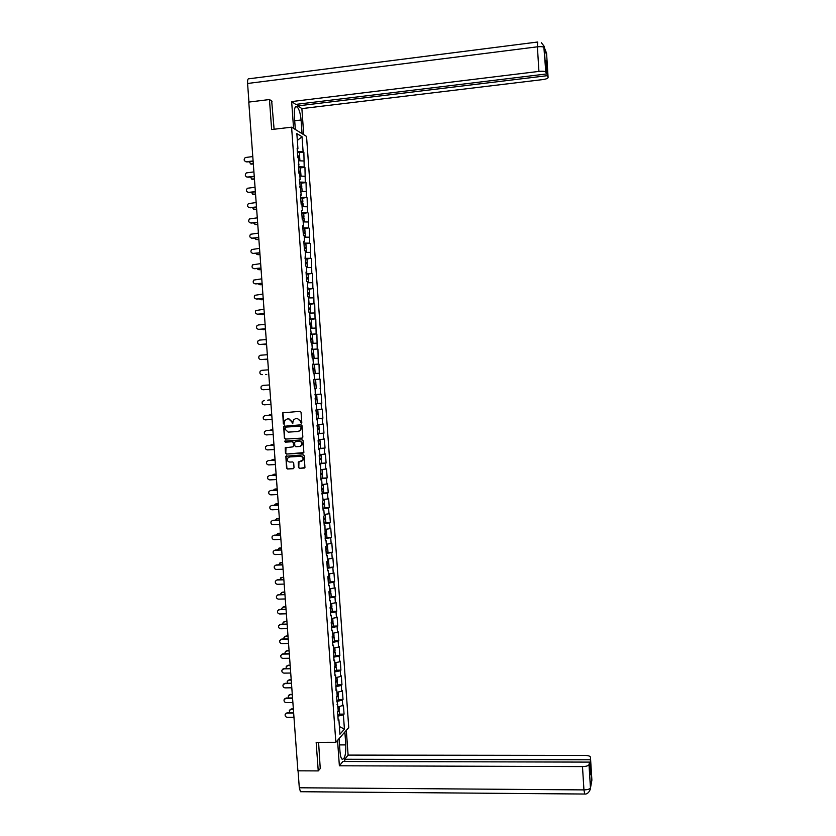 <?xml version="1.0" encoding="UTF-8"?>
<svg xmlns="http://www.w3.org/2000/svg" width="836" height="836" viewBox="0 0 836 836"><rect width="100%" height="100%" fill="white"/><g stroke="black" fill="none" stroke-linecap="round" stroke-linejoin="round"><path stroke-width="1.25" d="M301.19 423.215L301.786 422.493L301.044 412.221L300.051 411.312L282.693 412.848L283.331 423.622L284.021 424.26L284.867 420.529L287.239 418.951L288.619 418.867L291.795 421.772L292.59 423.737L293.415 420.048L295.829 418.418L297.208 418.334L300.396 421.24L301.19 423.215M298.504 467.46L299.497 468.379L304.941 467.575L304.189 455.735L303.196 454.826L285.839 456.257L286.57 468.087L287.563 469.006L293.175 468.703L294.032 467.7L293.676 462.841L292.684 461.932L289.893 462.078C287.751 461.744 286.957 460.5 287.49 458.327L289.528 456.937L300.448 456.331C302.569 456.644 303.384 457.867 302.904 460.019L298.233 462.13L298.504 467.46L299.79 468.285L304.503 468.035M316.165 742.326L318.244 770.907L297.898 770.813L248.783 102.086L269.464 99.536L271.637 129.528L291.597 127.187L335.842 742.305L316.165 742.326M301.995 438.127L302.851 437.113L302.026 425.712L301.023 424.803L283.665 426.308L284.397 438.189L285.379 439.099L302.245 438.074L285.379 439.099M303.113 440.729L303.855 452.589L286.476 454.063L285.484 453.154L285.222 447.793L292.704 446.894L293.551 445.881L293.321 442.652L292.328 441.742L285.327 442.15L284.7 441.157L302.11 439.82L303.113 440.729M289.246 456.968L300.448 456.331M291.597 127.187L306.54 136.435L348.748 727.571L335.842 742.305M339.604 714.132L344.066 714.111L343.429 705.197L337.984 707.026M344.066 714.111L343.397 714.822L344.422 729.149L339.938 734.227L338.893 719.712L338.204 720.454L337.556 711.384L338.246 710.663L336.49 696.472L337.18 695.782L336.762 689.961L336.072 690.64L335.685 675.049L334.996 675.707L334.348 666.605L335.037 665.968L334.619 660.137L333.919 660.753L333.543 645.193L332.853 645.789L332.195 636.666L332.895 636.091L332.477 630.24L331.777 630.804L331.401 615.275L330.701 615.798L330.325 600.29L329.614 600.781L328.966 591.627L329.666 591.146L329.248 585.284L328.538 585.743L327.879 576.579L328.59 576.14L328.172 570.256L327.461 570.695L326.803 561.52L327.513 561.102L327.095 555.219L326.374 555.626L325.716 546.441L326.437 546.054L326.009 540.171L325.298 540.537L324.932 525.092L324.211 525.436L323.553 516.23L324.274 515.906L323.845 510.002L323.124 510.315L322.466 501.098L323.187 500.806L321.379 485.956L322.1 485.695L321.682 479.78L320.951 480.021L320.596 464.638L319.864 464.858L319.195 455.61L319.927 455.411L319.509 449.475L318.777 449.663L318.108 440.405L318.84 440.238L317.011 425.19L317.753 425.054L315.924 409.953L316.666 409.849L316.238 403.903L315.496 403.997L315.141 388.677L314.399 388.73L315.141 388.677M313.73 379.45L314.472 379.398L313.73 379.429L314.399 388.73M314.472 379.398L314.043 373.431L313.301 373.462L312.633 364.151L313.385 364.141L312.957 358.174L312.204 358.163L311.535 348.842L312.288 348.873L311.859 342.896L311.107 342.854L310.438 333.522L311.191 333.574L309.341 318.182L310.093 318.276L309.665 312.277L308.902 312.183L308.233 302.831L308.996 302.945L308.557 296.947L307.805 296.811L307.46 281.607L306.697 281.439L306.028 272.055L306.791 272.243L306.363 266.235L305.589 266.036L305.255 250.852L304.482 250.622L303.813 241.228L304.586 241.479L304.147 235.449L303.374 235.188L302.705 225.783L303.478 226.065L303.04 220.035L302.266 219.732L301.597 210.317L302.371 210.63L301.932 204.601L301.159 204.266L300.479 194.84L301.263 195.185L299.372 179.343L300.155 179.719L299.716 173.669L298.933 173.271L298.609 158.182L297.825 157.753L297.146 148.285L297.93 148.735L296.843 133.572L302.036 136.738L303.102 151.692L297.365 151.4M299.34 152.643L303.865 152.131L303.102 151.692M303.865 152.131L304.2 166.981L298.462 166.73M300.438 167.879L304.952 167.378L304.2 166.981M304.952 167.378L305.286 182.248L299.56 182.039M301.524 183.094L306.049 182.614L305.286 182.248M306.049 182.614L306.384 197.495L300.657 197.327M301.033 202.531L302.872 201.915L302.601 198.163L306.384 197.495M307.136 197.829L307.47 212.731L301.754 212.605M302.12 217.705L303.97 217.141L303.698 213.379L307.47 212.731M308.223 213.034L308.557 227.935L302.851 227.862M304.795 228.656L308.557 227.935M309.31 228.218L309.644 243.14L303.949 243.109M305.882 243.861L309.644 243.14M310.396 243.38L310.731 258.314L305.035 258.334M306.969 259.024L310.731 258.314M311.473 258.533L311.818 273.476L306.133 273.539M307.982 274.072L311.818 273.476M312.56 273.665L312.904 288.629L307.22 288.733M308.933 289.183L312.904 288.629M313.636 288.775L313.981 303.75L308.306 303.907M309.717 304.294L313.981 303.75M314.723 303.876L315.067 318.871L309.404 319.059M310.093 319.415L315.067 318.871M315.799 318.955L316.144 333.961L310.49 334.201M310.511 334.515L316.144 333.961M316.875 334.013L317.22 349.04L311.567 349.323M311.588 349.542L317.22 349.04M317.952 349.061L318.307 364.099L312.654 364.423M312.664 364.548L318.307 364.099M319.028 364.099L319.383 379.147L313.74 379.513M313.74 379.544L319.383 379.147M320.104 379.105L320.46 394.174L315.559 394.529M315.465 403.642L321.829 403.224L321.17 394.101L320.46 394.174M321.829 403.224L321.108 403.318L321.526 409.18L316.645 409.577M316.541 418.585L322.895 418.199L322.247 409.086L321.526 409.18M322.895 418.199L322.184 418.313L322.602 424.176L317.722 424.604M317.617 433.529L323.971 433.152L323.313 424.04L322.602 424.176M323.971 433.152L323.25 433.299L323.678 439.151L318.798 439.621M319.133 448.42L325.037 448.086L324.389 438.994L323.678 439.151M325.037 448.086L324.326 448.263L324.744 454.115L319.875 454.617M321.034 463.28L326.103 463.008L325.455 453.917L324.744 454.115M326.103 463.008L325.392 463.217L325.81 469.059L320.951 469.602M322.445 478.15L327.169 477.91L326.521 468.829L325.81 469.059M327.169 477.91L326.468 478.15L326.886 483.981L322.017 484.566M323.668 493.01L328.235 492.791L327.587 483.73L326.886 483.981M328.235 492.791L327.534 493.062L327.952 498.893L323.093 499.51M324.807 507.786L329.3 507.661L328.652 498.611L327.952 498.893M329.3 507.661L328.6 507.964L329.018 513.785L324.169 514.443M325.873 522.646L330.356 522.51L329.708 513.471L329.018 513.785M330.356 522.51L329.666 522.845L330.084 528.665L325.235 529.355M326.939 537.527L331.422 537.349L330.774 528.321L330.084 528.665M331.422 537.349L330.732 537.715L331.14 543.525L326.301 544.246M326.186 552.93L332.477 552.168L331.84 543.149L331.14 543.525M332.477 552.168L331.787 552.565L332.205 558.364L327.367 559.127M327.252 567.79L333.543 566.975L332.895 557.957L332.205 558.364M333.543 566.975L332.853 567.393L333.261 573.193L328.914 573.914M330.126 581.898L334.599 581.762L333.951 572.754L333.261 573.193M334.599 581.762L333.909 582.211L334.327 588.001L329.771 588.795M331.181 596.653L335.654 596.528L335.006 587.541L334.327 588.001M335.654 596.528L334.975 597.008L335.382 602.798L330.565 603.676M332.237 611.398L336.709 611.283L336.072 602.307L335.382 602.798M336.709 611.283L336.03 611.795L336.438 617.574L331.631 618.483M333.292 626.122L337.765 626.018L337.117 617.052L336.438 617.574M337.765 626.018L337.086 626.561L337.493 632.329L332.697 633.28M334.348 640.836L338.82 640.742L338.172 631.786L337.493 632.329M338.82 640.742L338.141 641.317L338.549 647.074L333.752 648.067M335.403 655.528L339.865 655.445L339.228 646.5L338.549 647.074M339.865 655.445L339.197 656.051L339.604 661.809L334.808 662.833M336.448 670.2L340.921 670.138L340.283 661.192L339.604 661.809M340.921 670.138L340.252 670.765L340.66 676.523L335.873 677.578M337.504 684.862L341.966 684.809L341.328 675.875L340.66 676.523M341.966 684.809L341.297 685.468L341.715 691.215L336.929 692.312M338.549 699.502L343.021 699.471L342.384 690.546L341.715 691.215M343.021 699.471L342.352 700.16L342.76 705.897M337.065 704.539L337.828 704.842M342.352 700.16L336.845 701.446M335.999 689.669L336.762 689.961M341.297 685.468L335.79 686.711M334.933 674.788L335.685 675.049M340.252 670.765L334.724 671.966M333.857 659.876L334.619 660.137M339.197 656.051L333.668 657.211M332.791 644.964L333.543 645.193M338.141 641.317L332.613 642.435M331.714 630.02L332.477 630.24M337.086 626.561L331.547 627.637M330.648 615.066L331.401 615.275M336.03 611.795L330.481 612.83M329.572 600.102L330.325 600.29M334.975 597.008L329.415 598.001M328.496 585.106L329.248 585.284M333.909 582.211L328.349 583.162M327.419 570.11L328.172 570.256M332.853 567.393L327.284 568.302M326.343 555.083L327.095 555.219M331.787 552.565L326.218 553.432M325.256 540.046L326.009 540.171M330.732 537.715L325.152 538.53M324.18 524.987L324.932 525.092M329.666 522.845L324.086 523.629M323.093 509.918L323.845 510.002M328.6 507.964L323.01 508.696M322.017 494.828L322.759 494.902M327.534 493.062L321.933 493.762M320.93 479.718L321.682 479.78M326.468 478.15L320.867 478.798M319.843 464.597L320.596 464.638M325.392 463.217L319.791 463.823M318.756 449.454L319.509 449.475M324.326 448.263L318.715 448.827M317.67 434.302L318.411 434.302M323.25 433.299L317.638 433.821M316.583 419.129L317.325 419.108M322.184 418.313L316.562 418.794M315.485 403.934L316.238 403.903M321.108 403.318L315.475 403.746M320.031 388.301L320.752 388.238M318.955 373.264L314.054 373.567M312.643 364.214L313.385 364.141M317.879 358.216L312.977 358.477M311.546 348.957L312.288 348.873M316.802 343.147L311.891 343.377M310.449 333.689L311.191 333.574M315.726 328.057L310.804 328.255M309.351 318.401L310.093 318.276M314.639 312.957L309.717 313.113M308.254 303.092L308.996 302.945M313.563 297.846L308.63 297.95M307.157 287.772L307.888 287.605M312.476 282.704L307.543 282.777M306.049 272.421L306.791 272.243M311.389 267.551L306.457 267.593M304.952 257.07L305.683 256.871M310.313 252.388L305.359 252.378M303.844 241.688L304.586 241.479M309.226 237.194L304.273 237.152M302.736 226.295L303.478 226.065M308.129 221.989L303.175 221.916M301.639 210.881L302.371 210.63M307.042 206.774L302.078 206.659M300.532 195.457L301.263 195.185M305.955 191.538L300.991 191.381M299.413 180.001L300.155 179.719M304.858 176.281L299.894 176.082M298.306 164.535L299.037 164.243M303.771 161.003L298.786 160.773M297.198 149.059L297.93 148.735M302.036 136.738L297.334 140.438M272.066 101.25L269.464 99.536M318.244 770.907L320.481 768.294M338.131 719.388L338.893 719.712M343.397 714.822L337.901 716.149M344.422 729.149L339.385 726.515M301.399 423.162L300.699 421.198L297.208 418.334M295.725 418.428L297.511 418.293M287.156 418.961L288.932 418.826L292.109 421.72L292.809 423.685M283.55 412.357L282.892 413.339L284.24 424.207M284.491 425.806L283.874 426.778L284.7 438.127L285.693 439.036M300.803 426.851L300.103 426.214L285.525 427.102L285.034 429.213L288.201 432.118L298.17 431.522L300.615 429.829L301.106 426.799L300.103 426.214M285.703 427.071L300.406 426.161M298.671 431.439L300.918 429.777L300.908 428.251M301.106 426.799L301.2 428.199M303.081 453.133L286.476 454.063M285.996 447.281L285.797 453.081L286.779 453.99M293.008 446.832L293.854 445.818L293.624 442.589L292.631 441.68L285.327 442.15M285.306 440.791L285.64 442.087M299.696 446.497L301.754 445.055C302.266 442.892 301.451 441.659 299.319 441.335L295.463 441.565L294.606 442.578L294.847 445.807L295.839 446.717L299.696 446.497M300.239 446.403L302.057 444.992C302.559 442.829 301.754 441.586 299.622 441.272L299.319 441.335M295.505 441.554L299.622 441.272M298.974 461.587L298.797 467.376M301.472 461.367L303.207 459.936C303.677 457.794 302.862 456.56 300.751 456.257M286.591 455.745L286.058 456.675L286.884 468.003L287.877 468.912L293.52 468.62M248.794 161.714L251.448 164.138L250.204 163.846M297.762 156.896L299.591 156.165L297.679 155.768M299.33 152.539L297.407 151.995M297.7 156.06L298.337 156.259L297.741 156.614M251.009 163.929L253.308 163.678M299.685 157.481L297.762 156.949M251.448 164.138L253.329 163.929M252.785 156.551L245.272 157.544C243.506 159.613 243.861 161.003 246.338 161.735L245.523 161.651M253.13 161.233L246.787 161.944M253.109 160.972L246.338 161.735M294.7 120.76L301.085 120.008C300.448 113.456 299.121 109.056 297.104 106.799C294.993 105.754 294.063 108.68 294.335 115.587L295.327 129.496M301.085 120.008L302.057 133.666M303.74 134.701L301.88 108.607L297.898 105.879L547.329 75.679L548.092 77.455L546.577 53.243L544.288 47.527M297.773 104.166L297.898 105.879M545.877 62.397L546.504 62.313L545.762 60.516L546.598 73.955L295.756 104.406L291.649 101.584L538.927 71.405L537.391 46.816L247.581 83.475L248.94 102.065M293.572 128.41L291.649 101.584M301.88 108.607L542.637 79.608C546.274 79.075 548.092 78.365 548.092 77.455M247.581 83.475C247.435 79.838 247.989 78.26 249.232 78.751L537.391 42.051M546.598 73.955L545.783 72.074C544.936 71.269 542.648 71.039 538.927 71.405M546.504 62.313L547.329 75.679M271.679 100.989L274.103 129.235M545.887 52.825L546.566 53.358M546.629 54.674L544.529 49.094L546.577 53.232M543.724 45.29L545.814 72.136M339.061 738.627L340.001 751.763C340.325 755.65 341.004 758.127 342.06 759.192C344.704 759.412 345.947 754.647 345.801 744.897L344.871 731.991M337.545 740.362L339.374 765.786L342.875 761.491L589.516 762.108L589.025 764.585L590.488 787.909L591.888 780.155L590.467 757.343C590.341 756.172 588.481 755.525 584.897 755.41L348.1 755.096L344.704 759.266L344.86 761.502M346.323 730.33L348.1 755.096M339.374 765.786L582.483 766.591C586.12 766.487 588.293 765.849 589.004 764.658L589.025 764.585M301.294 791.713L300.479 791.713L299.298 787.773L298.055 770.813M589.516 762.108L590.31 774.857L590.467 757.343M589.986 759.767L344.704 759.266M320.24 768.587L318.589 742.326M590.78 772.454L590.164 772.443M249.912 177.033L252.556 179.27L251.375 179.019M298.849 172.122L300.688 171.432L298.776 171.077M300.427 167.806L298.504 167.304M298.797 171.349L299.434 171.526L298.839 171.861M252.127 179.082L254.426 178.831M300.782 172.738L298.86 172.247M252.556 179.27L254.437 179.071M251.03 192.322L253.663 194.391L252.535 194.161M299.946 187.337L301.786 186.689L299.873 186.365M301.524 183.053L299.601 182.593M299.894 186.616L300.532 186.783L299.925 187.086M253.235 194.224L255.534 193.973M301.88 187.985L299.957 187.536M253.663 194.391L255.555 194.192M252.169 207.6L254.781 209.491L253.705 209.293M302.872 201.915L300.97 201.633M302.601 198.163L300.699 197.86M300.991 201.863L301.618 202.009L301.023 202.302M254.353 209.334L256.642 209.104M302.966 203.211L301.054 202.803M302.716 206.67L302.078 206.596M254.781 209.491L256.662 209.303M253.308 222.857L255.889 224.581L254.875 224.414M303.97 217.141L302.068 216.879M303.698 213.379L301.796 213.117M302.078 217.099L302.716 217.224L302.11 217.496M255.461 224.435L257.749 224.215M304.053 218.415L302.151 218.06M303.97 221.927L303.175 221.843M255.889 224.581L257.77 224.393M254.468 238.103L256.056 239.504M303.217 232.868L305.056 232.335L303.154 232.115M304.795 228.688L302.893 228.364M303.175 232.314L303.802 232.429L303.196 232.68M256.568 239.524L258.867 239.305M305.15 233.599L303.238 233.286M305.192 237.163L304.262 237.058M256.997 239.65L258.878 239.462M253.914 171.892L246.317 172.916C244.655 174.996 245.042 176.375 247.477 177.054L246.714 176.981M254.259 176.553L247.916 177.242M254.238 176.323L247.477 177.054M255.043 187.222L247.362 188.278C245.794 190.368 246.212 191.726 248.595 192.364L247.895 192.301M255.377 191.862L249.034 192.531M255.367 191.643L248.595 192.364M256.161 202.542L248.407 203.629C246.944 205.708 247.383 207.046 249.724 207.641L249.076 207.61M256.506 207.15L250.163 207.809M256.485 206.952L249.724 207.641M257.289 217.83L249.462 218.959C248.083 221.038 248.553 222.355 250.852 222.919L250.267 222.888M257.624 222.428L251.291 223.066M257.613 222.24L250.852 222.919M258.408 233.108L250.518 234.268C249.232 236.337 249.713 237.643 251.981 238.166L251.458 238.155M258.742 237.685L252.409 238.302M258.732 237.518L251.981 238.166M255.638 253.318L257.227 254.583M304.304 248.01L306.143 247.519L304.252 247.341M306.143 247.519L305.871 243.778L303.98 243.579M304.262 247.508L304.889 247.613L304.283 247.843M257.676 254.593L259.965 254.374M306.237 248.773L304.335 248.501M306.394 252.378L305.359 252.263M258.105 254.698L259.986 254.52M259.526 248.376L251.573 249.556C250.372 251.626 250.873 252.9 253.099 253.402L252.65 253.392M259.86 252.921L253.527 253.517M259.85 252.775L253.099 253.402M256.819 268.523L258.397 269.641M305.38 263.141L307.23 262.682L305.339 262.535M307.23 262.682L306.969 258.941L305.077 258.784M305.349 262.692L305.986 262.776L305.37 262.985M258.784 269.641L261.072 269.432M307.324 263.925L305.422 263.706M307.564 267.583L306.446 267.457M259.202 269.735L261.083 269.568M260.644 263.612L252.639 264.834C251.511 266.883 252.033 268.147 254.217 268.628L253.831 268.617M260.978 268.147L254.656 268.722M260.968 268.011L254.217 268.628M258.01 283.707L259.578 284.679M306.467 278.242L308.317 277.834L306.436 277.719M308.056 274.166L306.164 273.978M306.446 277.855L307.073 277.928L306.457 278.116M259.891 284.679L262.18 284.47M308.411 279.067L306.519 278.89M308.693 282.767L307.533 282.62M260.309 284.752L262.19 284.585M261.762 278.837L253.716 280.091C252.65 282.129 253.193 283.373 255.335 283.822L255.022 283.832M262.096 283.352L255.774 283.906M262.086 283.226L255.335 283.822M259.223 298.88L260.748 299.696M307.554 293.342L309.404 292.966L307.523 292.882M309.142 289.298L307.251 289.141M307.533 292.997L308.15 293.06L307.543 293.227M260.999 299.696L263.288 299.497M309.487 294.188L307.606 294.053M309.738 297.93L308.62 297.783M261.417 299.758L263.288 299.591M262.88 294.053L254.781 295.327C253.789 297.344 254.343 298.577 256.464 299.006L256.213 299.016M263.215 298.536L256.892 299.079M263.204 298.431L256.464 299.006M260.445 314.022L261.929 314.702M308.63 308.411L310.49 308.076L308.609 308.035M310.219 304.409L308.338 304.294M308.609 308.129L309.236 308.17L308.63 308.317M262.096 314.691L264.385 314.503M310.616 313.082L310.574 309.247L308.693 309.195M310.835 312.967L309.707 312.915M262.514 314.744L264.395 314.587M263.998 309.247L255.858 310.543C254.917 312.549 255.492 313.761 257.572 314.179L257.404 314.19M264.322 313.709L258 314.231M264.322 313.625L257.572 314.179M261.699 329.154L263.1 329.687M309.717 323.469L311.567 323.177L309.696 323.166M311.305 319.498L309.425 319.436M309.696 323.239L310.323 323.271L309.707 323.396M263.194 329.677L265.482 329.499M311.661 324.378L309.78 324.326M311.086 328.245L311.922 328.067L310.793 328.036M263.612 329.708L265.493 329.562M265.116 324.42L258.376 324.964L256.934 325.737C256.056 327.733 256.642 328.935 258.69 329.332L258.596 329.332M265.44 328.861L259.118 329.363M265.43 328.788L258.69 329.332M262.985 344.265L266.59 344.474M310.793 338.507L312.654 338.256L310.783 338.277M312.654 338.256L312.382 334.536L310.511 334.557M310.783 338.34L311.4 338.35L310.793 338.455M312.737 339.447L310.867 339.447M311.891 343.314L312.998 343.136L311.88 343.136M264.709 344.662L266.59 344.516M266.224 339.573L259.484 340.095L258.021 340.921C257.185 342.896 257.781 344.077 259.808 344.463L266.548 343.941M266.548 343.993L260.236 344.474M264.312 359.355L265.514 359.595M311.87 353.534L313.73 353.325L311.859 353.377M313.73 353.325L313.469 349.605L311.598 349.657M311.87 353.419L312.486 353.409L311.87 353.492M265.399 359.595L267.687 359.428M313.813 354.506L311.943 354.537M312.967 358.33L314.085 358.195L312.957 358.226M265.817 359.595L267.687 359.459M267.342 354.715L260.602 355.216L259.097 356.084C258.314 358.038 258.93 359.208 260.926 359.574L261.041 359.574M267.656 359.114L261.344 359.574M267.656 359.083L260.926 359.574M265.733 374.434L266.757 374.518M312.946 368.54L314.806 368.373L312.946 368.519M314.806 368.373L314.545 364.663L312.674 364.736M314.89 369.543L313.03 369.616M313.291 373.358L315.162 373.243L313.291 373.337M268.45 369.836L261.71 370.327L260.184 371.215C259.442 373.169 260.059 374.319 262.034 374.674L262.305 374.664M314.022 383.536L315.893 383.4L314.022 383.536M315.893 383.4L315.621 379.69L313.761 379.805M314.378 388.395L316.238 388.259L315.966 384.56L314.106 384.685M269.558 384.947L262.828 385.406L261.271 386.347C260.571 388.27 261.198 389.409 263.141 389.754L269.882 389.304M268.659 400.026L267.698 400.214M316.698 394.707L314.838 394.822L316.698 394.707L316.969 398.417L315.109 398.573M270.655 399.901L268.377 400.047M315.182 399.66L317.043 399.566L315.182 399.681M317.043 399.566L317.314 403.276L315.454 403.443M270.655 399.89L268.784 400.005M264.239 400.454L262.358 401.447C261.699 403.36 262.337 404.488 264.26 404.823L270.989 404.384M269.6 414.917L268.471 415.283M316.656 409.734L317.774 409.713L318.035 413.412L316.186 413.601M317.774 409.713L316.656 409.828M271.752 414.792L269.464 414.938M316.259 414.614L318.119 414.562L316.269 414.76M318.119 414.562L318.391 418.261L316.53 418.46M316.269 414.719L316.875 414.646L316.259 414.656M271.752 414.76L269.871 414.886M265.19 415.513L263.444 416.527C262.817 418.428 263.465 419.547 265.367 419.871L272.097 419.453M265.461 415.471L271.773 415.074M265.043 415.534L271.773 415.105M270.969 429.735L272.839 429.631L269.349 430.331M319.112 428.366L317.262 428.617M317.722 424.678L318.85 424.698L317.732 424.845M317.325 429.558L319.195 429.547L317.346 429.767M319.456 433.205L317.607 433.476M317.346 429.714L317.952 429.631L317.335 429.61M272.881 430.164L266.569 430.498L264.531 431.595C263.946 433.476 264.594 434.584 266.475 434.898L273.194 434.501M266.569 430.498L272.87 430.112M271.575 444.668L270.279 445.348M318.882 439.611L319.927 439.663L320.188 443.352L318.338 443.613M319.927 439.663L318.809 439.84M273.936 444.533L271.648 444.668M318.401 444.48L320.272 444.501L318.422 444.762M320.533 448.159L318.683 448.462M318.411 444.689L319.028 444.585L318.401 444.553M273.926 444.47L272.055 444.585M267.175 445.598L265.618 446.643C265.064 448.514 265.723 449.601 267.583 449.914L274.302 449.538M267.677 445.504L273.978 445.139M267.259 445.588L273.978 445.201M272.588 459.518L271.24 460.354M321.254 458.253L319.415 458.588M320.69 454.533L319.885 454.815M275.023 459.382L272.745 459.507M319.467 459.382L321.337 459.445L319.498 459.748M321.599 463.092L319.76 463.437M319.488 459.654L320.094 459.528L319.477 459.476M275.023 459.298L273.153 459.403M268.21 460.605L266.705 461.671C266.182 463.531 266.841 464.607 268.68 464.91L275.399 464.555M268.774 460.49L275.075 460.145M268.366 460.594L275.086 460.228M273.602 474.357L272.222 475.339M322.33 473.176L320.491 473.552M322.017 469.477L320.961 469.78M276.11 474.211L273.832 474.325M320.543 474.273L322.414 474.378L320.575 474.702M322.675 478.004L320.836 478.391M320.564 474.597L321.17 474.461L320.543 474.378M276.11 474.116L274.239 474.211M269.244 475.6L267.792 476.687C267.301 478.526 267.959 479.592 269.788 479.895L276.507 479.55M269.882 475.454L276.183 475.13M269.474 475.579L276.183 475.224M274.626 489.175L273.226 490.304M323.396 488.078L321.557 488.496M323.156 484.431L322.038 484.723M277.197 489.018L274.919 489.133M321.609 489.144L323.48 489.29L321.641 489.645M323.741 492.895L321.902 493.334M321.63 489.52L322.236 489.373L321.62 489.269M277.197 488.914L275.326 489.008M270.279 490.586L268.889 491.672C268.419 493.501 269.087 494.557 270.895 494.86L277.604 494.536M270.979 490.408L277.28 490.105M270.571 490.544L277.291 490.22M275.64 503.972L274.25 505.247M324.462 502.969L322.633 503.429M324.462 503.042L324.201 499.364L323.104 499.646M278.284 503.815L276.005 503.92M322.675 504.003L324.546 504.181L322.717 504.578M324.546 504.181L324.807 507.86L322.978 508.257M322.706 504.432L323.313 504.265L322.686 504.15M278.273 503.69L276.413 503.774M271.313 505.55L269.976 506.647C269.526 508.466 270.206 509.511 271.993 509.803L278.701 509.5M272.087 505.352L278.378 505.059M271.679 505.498L278.388 505.184M276.664 518.769L275.284 520.18M325.528 517.839L323.699 518.341M325.194 514.297L324.169 514.558M279.37 518.602L277.092 518.696M323.741 518.842L325.612 519.062L323.783 519.49M325.612 519.062L325.883 522.73L324.044 523.169M323.772 519.323L324.378 519.146L323.751 519.01M279.36 518.456L277.5 518.539M272.348 520.494L271.063 521.612C270.645 523.399 271.313 524.444 273.09 524.736L279.799 524.454M273.184 520.264L279.475 519.992M272.776 520.431L279.485 520.138M277.688 533.535L276.329 535.092M326.594 532.689L324.776 533.243M326.155 529.219L325.246 529.449M280.457 533.358L278.179 533.452M324.796 533.661L326.677 533.922L324.849 534.382M326.939 537.496L325.12 538.06M324.838 534.204L325.444 534.005L324.817 533.849M280.447 533.201L278.576 533.284M273.382 535.437L272.149 536.545C271.752 538.332 272.431 539.366 274.187 539.648L280.896 539.387M274.281 535.165L280.572 534.915M273.874 535.353L280.582 535.082M278.712 548.301L279.663 548.008L277.395 549.983M327.66 547.528L325.841 548.113M327.095 544.131L326.312 544.33M281.544 548.113L279.266 548.197M325.862 548.468L327.743 548.771L325.925 549.262M325.904 549.064L326.51 548.844L325.883 548.667M281.523 547.935L279.663 548.008M274.417 550.349L273.236 551.467C272.86 553.233 273.539 554.268 275.284 554.55L281.993 554.299M275.378 550.057L281.669 549.816M274.971 550.255L281.68 550.004M279.736 563.046L280.739 562.712L278.461 564.854M328.715 562.346L326.907 562.983M328.015 559.033L327.378 559.19M282.62 562.837L280.342 562.921M326.928 563.265L328.809 563.6L326.991 564.122M326.97 563.903L327.576 563.673L326.939 563.474M282.61 562.649L280.739 562.712M275.452 565.261L274.323 566.369C273.968 568.125 274.647 569.149 276.382 569.431L283.09 569.201M276.476 564.927L282.756 564.708M276.068 565.136L282.777 564.906M280.76 577.77L281.826 577.404L279.548 579.714M329.781 577.153L327.973 577.822M283.707 577.551L281.429 577.624M327.984 578.031L329.875 578.407L328.057 578.972M330.126 581.94L328.318 582.629M328.036 578.731L328.632 578.491L328.005 578.272M283.686 577.352L281.826 577.404M276.497 580.142L275.41 581.25C275.075 582.995 275.755 584.009 277.479 584.291L284.177 584.082M277.562 579.776L283.853 579.578M277.165 580.006L283.864 579.787M281.795 592.484L282.902 592.087L280.76 593.57L280.635 594.563M330.837 591.94L329.039 592.661M284.783 592.254L282.505 592.316M329.05 592.797L330.931 593.205L329.112 593.8M331.181 596.726L329.384 597.458M329.102 593.539L329.697 593.278L329.06 593.048M284.762 592.034L282.902 592.087M277.531 595.023L278.66 594.615L276.497 596.12C276.173 597.855 276.862 598.858 278.576 599.14L285.275 598.952M278.66 594.615L284.94 594.438M278.263 594.856L284.961 594.668M282.819 607.176L283.979 606.748L281.836 608.263L281.742 609.381M331.902 606.717L330.095 607.469M285.86 606.936L283.592 606.999M330.105 607.532L331.996 607.991L330.178 608.608M332.247 611.492L330.439 612.265M330.157 608.336L330.753 608.065L330.126 607.803M285.839 606.696L283.979 606.748M278.576 609.872L279.757 609.434L277.583 610.97C277.28 612.694 277.97 613.697 279.663 613.969L286.361 613.802M279.757 609.434L286.027 609.277M279.349 609.695L286.048 609.517M283.853 621.859L285.055 621.388L282.913 622.935L282.85 624.199M332.958 621.462L331.16 622.266M286.936 621.597L284.668 621.66M331.213 622.256L333.052 622.747L331.244 623.405M333.303 626.237L331.505 627.052M331.223 623.113L331.819 622.82L331.181 622.548M286.915 621.347L285.055 621.388M279.621 624.711L280.844 624.241L278.67 625.798C278.378 627.512 279.078 628.505 280.76 628.787L287.448 628.63M280.844 624.241L287.124 624.095M280.447 624.513L287.135 624.356M284.877 636.52L286.131 636.018L283.979 637.586L283.968 638.986M334.013 636.206L332.226 637.042M288.012 636.248L285.745 636.3M332.582 636.98L334.107 637.492L332.3 638.182M334.358 640.972L332.561 641.829M332.279 637.868L332.874 637.565L332.237 637.272M287.992 635.977L286.131 636.018M280.666 639.54L281.931 639.028L279.757 640.616C279.475 642.32 280.175 643.302 281.847 643.584L288.545 643.448M281.931 639.028L288.211 638.903M281.533 639.31L288.232 639.174M285.912 651.171L287.208 650.638L285.045 652.226L285.107 653.762M335.069 650.93L333.282 651.808M289.089 650.889L286.821 650.93M333.857 651.683L335.163 652.226L333.365 652.947M335.414 655.685L333.627 656.584M333.334 652.613L333.93 652.299L333.292 651.986M289.068 650.596L287.208 650.638M281.711 654.348L283.017 653.804L280.833 655.414C280.572 657.106 281.272 658.089 282.934 658.36L289.632 658.245M283.017 653.804L289.298 653.689M282.62 654.097L289.319 653.982M286.947 665.801L288.274 665.226L286.121 666.846L286.257 668.518M336.124 665.634L334.4 666.543M290.165 665.498L287.887 665.54M335.079 666.376L336.218 666.94L334.421 667.692M336.469 670.388L334.682 671.329M334.4 667.347L334.985 667.013L334.348 666.679M290.134 665.205L288.274 665.226M282.767 669.134L284.104 668.549L281.92 670.19C281.669 671.872 282.369 672.855 284.031 673.126L290.709 673.032M284.104 668.549L290.374 668.455M283.717 668.873L290.405 668.769M287.981 680.42L289.35 679.814L287.187 681.455L287.406 683.263M337.18 680.326L335.769 681.204M291.231 680.107L288.963 680.128M336.271 681.068L337.274 681.633L335.476 682.427M337.514 685.071L335.738 686.053M335.455 682.061L335.581 681.382M291.21 679.783L289.35 679.814M283.812 683.911L285.191 683.294L283.007 684.956C282.767 686.628 283.467 687.6 285.118 687.871L291.795 687.798M285.191 683.294L291.461 683.211M284.804 683.618L291.482 683.534M289.016 695.019L290.416 694.371L288.253 696.043L288.587 697.987M338.235 694.998L337.117 695.834M292.307 694.685L290.04 694.716M337.43 695.73L338.329 696.315L336.532 697.13M338.57 699.742L336.793 700.767M336.511 696.754L336.845 696.106M292.276 694.361L290.416 694.371M284.857 698.666L286.278 698.018L284.083 699.701C283.853 701.362 284.564 702.334 286.194 702.606L292.882 702.543M286.278 698.018L292.548 697.955M285.891 698.353L292.569 698.29M290.061 709.597L291.492 708.928L289.319 710.621L289.779 712.7M339.28 709.649L338.235 710.506M293.373 709.262L291.106 709.273M338.58 710.381L339.374 710.987L337.587 711.833M339.625 714.393L337.849 715.459M337.556 711.436L338.068 710.851M293.352 708.907L291.492 708.928M285.912 713.401L287.365 712.721L285.16 714.435C284.951 716.086 285.651 717.048 287.281 717.319L293.959 717.278M287.365 712.721L293.624 712.68M286.967 713.077L293.655 713.035M544.288 47.642L544.257 47.579C543.4 46.691 541.111 46.44 537.391 46.816L537.684 42.009M299.298 787.773L583.946 789.895L582.483 766.591M339.51 744.897L345.801 744.897M584.709 794.033L583.946 789.895C587.583 789.801 589.746 789.132 590.456 787.888L590.467 787.805M591.428 780.908L591.878 780.239M299.591 156.165L299.319 152.392M299.925 160.826L299.675 157.335M295.348 107.018L297.104 106.799M541.404 42.751C546.848 49.585 543.107 46.199 544.257 47.579L545.783 72.074M589.004 764.658L590.456 787.888C591.219 787.125 589.15 794.796 584.468 794.033L300.479 791.713M591.773 779.006L590.906 783.687M300.688 171.432L300.417 167.67M301.023 176.124L300.772 172.603M301.786 186.689L301.514 182.927M302.12 191.413L301.869 187.86M303.217 206.68L302.956 203.085M304.314 221.937L304.053 218.311M305.056 232.335L304.785 228.583M305.401 237.163L305.14 233.505M306.498 252.378L306.227 248.689M307.585 267.583L307.314 263.852M308.317 277.834L308.056 274.093M308.672 282.735L308.4 278.994M309.404 292.966L309.132 289.235M309.759 297.856L309.487 294.126M310.49 308.076L310.219 304.356M311.567 323.177L311.305 319.456M311.922 328.067L311.65 324.337M312.998 343.136L312.737 339.416M314.085 358.195L313.813 354.485M315.162 373.243L314.89 369.533M319.112 428.387L318.85 424.698M319.456 433.236L319.195 429.547M320.533 448.19L320.272 444.501M321.254 458.306L320.993 454.617M321.609 463.134L321.337 459.445M322.33 473.228L322.069 469.55M322.675 478.056L322.414 474.378M323.396 488.14L323.135 484.462M323.741 492.968L323.48 489.29M325.538 517.923L325.277 514.286M326.604 532.783L326.343 529.198M326.939 537.59L326.677 533.922M327.66 547.632L327.409 544.079M328.005 552.429L327.743 548.771M328.726 562.461L328.475 558.96M329.07 567.257L328.809 563.6M329.792 577.268L329.541 573.809M330.136 582.065L329.875 578.407M330.847 592.066L330.607 588.648M331.192 596.852L330.931 593.205M331.913 606.852L331.673 603.467M332.258 611.628L331.996 607.991M332.968 621.618L332.728 618.274M333.313 626.394L333.052 622.747M334.024 636.363L333.794 633.061M334.369 641.128L334.107 637.492M335.079 651.098L334.849 647.837M335.424 655.863L335.163 652.226M336.135 665.811L335.905 662.593M336.48 670.566L336.218 666.94M337.19 680.504L336.96 677.338M337.535 685.259L337.274 681.633M338.246 695.186L338.016 692.062M338.58 699.941L338.329 696.315M339.291 709.858L339.071 706.765M339.635 714.602L339.374 710.987"/></g></svg>
